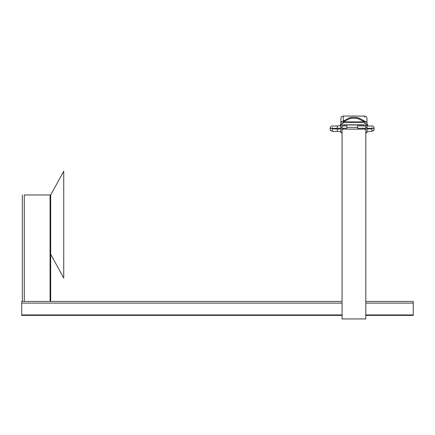<?xml version="1.0" encoding="UTF-8"?>
<svg xmlns="http://www.w3.org/2000/svg" width="435" height="435" viewBox="0 0 435 435"><rect width="100%" height="100%" fill="white"/><g stroke="black" fill="none" stroke-linecap="round" stroke-linejoin="round"><path stroke-width="0.65" d="M342.068 301.433L21.75 301.433L21.75 315.38L342.068 315.38M365.797 315.38L413.25 315.38L413.25 303.103L365.797 303.103M365.797 301.433L413.25 301.433L413.25 303.103M21.75 303.103L342.068 303.103M24.295 301.433L24.295 194.967C21.848 194.967 21.848 194.967 24.295 194.967L50.688 194.967L50.688 301.433M50.079 301.433L50.079 194.967M50.688 224.629L50.688 194.967L63.738 171.238L63.738 278.014L50.688 254.285L50.688 224.629M365.797 132.778L365.797 318.942L342.068 318.942L342.068 124.807L340.882 124.807L340.882 132.778M364.612 128.249L364.612 129.309L365.797 129.309M364.612 126.155C364.612 122.333 364.612 122.333 364.612 126.155M343.253 126.155C343.253 122.333 343.253 122.333 343.253 126.155M342.068 129.309L343.253 129.309L343.253 128.249M343.253 129.124L364.612 129.124M364.334 120.946L358.483 117.852L356.2 117.352L356.2 118.298L351.659 118.298L351.659 117.352L349.381 117.852L343.269 121.175C341.834 121.316 341.035 122.104 340.882 123.529L340.882 124.807M356.2 117.352L351.659 117.352M344.107 120.511L344.107 121.457L343.53 121.887L364.334 121.887L363.758 121.457L363.758 120.511M356.2 118.298L358.483 118.798L363.758 121.457M344.107 121.457L349.381 118.798L351.659 118.298M343.253 121.555L343.313 121.175M343.53 121.887L342.068 123.529L342.068 124.807M364.612 117.232L364.612 116.058C366.042 116.205 366.83 116.993 366.982 118.407L366.982 124.807L365.797 124.807L365.797 123.529L364.612 122.349L364.612 121.555L364.612 122.349L364.334 121.887M364.612 121.555L364.595 121.175C366.031 121.316 366.83 122.104 366.982 123.529M364.612 116.058L343.253 116.058L343.253 121.126L343.253 117.232M340.882 123.11L340.882 118.407C341.035 116.993 341.823 116.205 343.253 116.058M340.882 132.648L342.068 132.778M365.797 124.807L365.797 132.648L366.982 132.648L366.982 127.727L365.797 127.727M366.982 124.807L366.982 127.727M342.068 128.249L346.815 128.249L346.815 125.873L342.068 125.873M332.579 128.434L332.579 129.777C331.78 131.305 330.986 131.305 330.203 129.777L330.203 127.515C331.568 124.856 333.536 126.46 337.321 125.873L337.321 128.249L340.882 128.249M366.982 131.413C370.919 131.843 373.29 131.299 374.1 129.777C373.317 131.305 372.529 131.305 371.729 129.777L371.729 128.434M365.797 128.249L357.488 128.249L357.488 125.873L365.797 125.873M340.29 125.873L340.29 124.377L340.882 124.377M366.982 124.377L367.575 124.377L367.575 125.878M21.75 314.918L342.068 314.918M365.797 314.918L413.25 314.918M349.381 118.798L349.381 117.852M358.483 117.852L358.483 118.798M342.068 127.727L340.882 127.727M332.025 128.515L330.796 128.537L330.203 127.515M340.882 129.043L337.321 129.043L337.321 131.413C333.389 131.843 331.013 131.299 330.203 129.777M372.278 128.515L373.507 128.537L374.1 127.515C372.735 124.856 370.767 126.46 366.982 125.873M22.343 301.433L22.343 194.967M364.612 123.192L365.797 123.192M343.253 123.192L342.068 123.192M343.253 124.807L364.612 124.807M343.253 122.371L364.612 122.371M342.068 132.811L340.882 132.811M366.982 132.811L365.797 132.811M340.882 125.873L337.321 125.873M332.579 127.515L331.916 128.537L337.321 128.249M337.321 129.043L332.579 128.858M340.882 131.413L337.321 131.413M366.982 129.043L371.729 128.858M374.1 129.777L374.1 127.515M371.729 127.515L372.393 128.537L366.982 128.249M357.488 127.346L346.815 127.346M364.612 124.97L343.253 124.97"/></g></svg>
